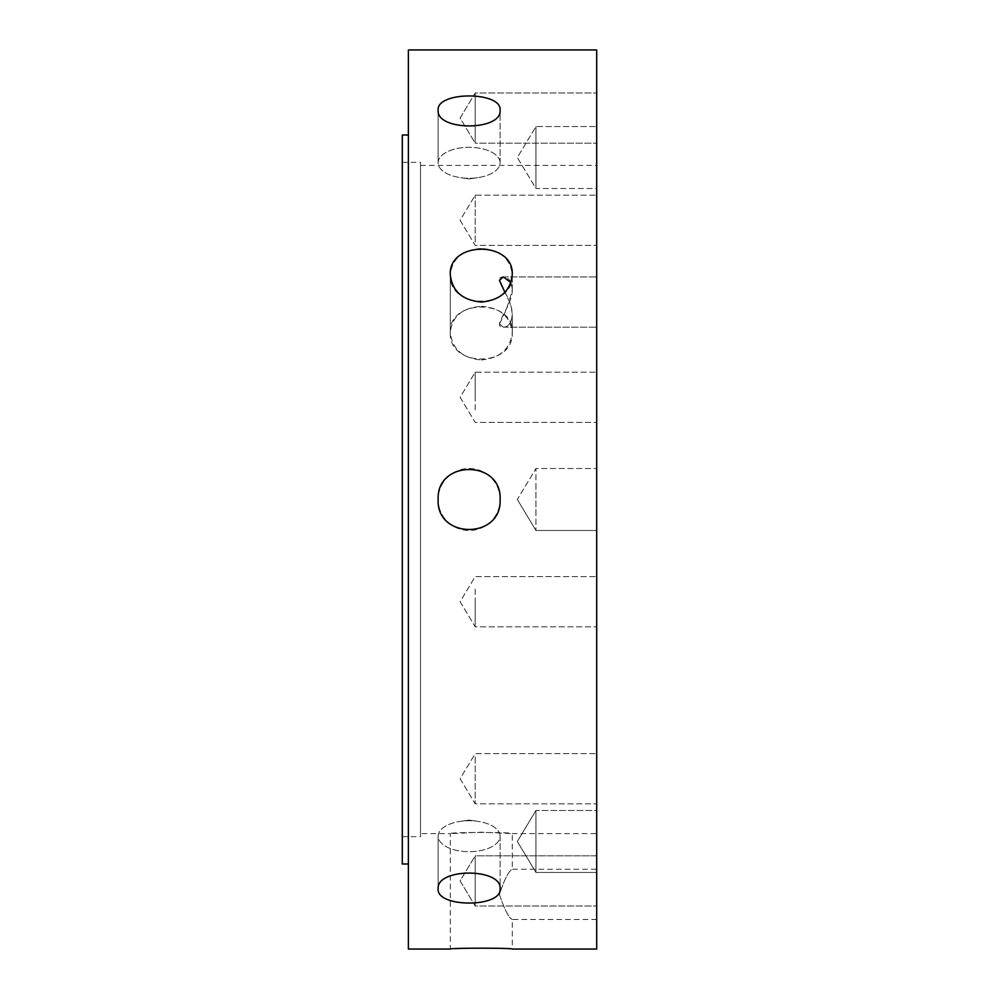 <?xml version="1.0" encoding="UTF-8"?>
<svg xmlns="http://www.w3.org/2000/svg" width="999" height="999" viewBox="0 0 999 999"><rect width="100%" height="100%" fill="white"/><g stroke="black" fill="none" stroke-linecap="round" stroke-linejoin="round"><path stroke-width="0.75" stroke-dasharray="5 3.75" d="M475.199 859.165L475.199 906.031L475.199 859.165M596.703 859.165L596.703 906.031L596.703 859.165M475.199 766.158L475.199 803.833L475.199 766.158M596.703 766.158L596.703 803.833L596.703 766.158M475.199 601.698L475.199 626.81L475.199 601.698M596.703 601.698L596.703 626.81L596.703 601.698M475.199 409.852L475.199 372.19L475.199 409.852M596.703 409.852L596.703 372.19L596.703 409.852M475.199 242.033L475.199 195.167L475.199 242.033M596.703 242.033L596.703 195.167L596.703 242.033M475.199 143.194L475.199 92.969L475.199 143.194L596.703 143.194L596.703 92.969L596.703 143.194L596.703 92.969L596.703 143.194L475.199 143.194L475.199 92.969L475.199 143.194L460.114 118.082L475.199 92.969L596.703 92.969L475.199 92.969L460.114 118.082L475.199 143.194M475.199 232.842L475.199 195.167L475.199 232.842M596.703 232.842L596.703 195.167L596.703 232.842M475.199 397.302L475.199 372.19L475.199 397.302M596.703 397.302L596.703 372.19L596.703 397.302M475.199 589.148L475.199 626.81L475.199 589.148M596.703 589.148L596.703 626.81L596.703 589.148M475.199 756.967L475.199 803.833L475.199 756.967M596.703 756.967L596.703 803.833L596.703 756.967M475.199 855.806L475.199 906.031L475.199 855.806L596.703 855.806L596.703 906.031L596.703 855.806L475.199 855.806L460.114 880.918L475.199 906.031L596.703 906.031L475.199 906.031L460.114 880.918L475.199 855.806M500.112 836.213A30.981 15.497 180 0 0 477.709 821.328A30.981 15.497 180 0 0 460.539 821.328A30.981 15.497 180 0 0 438.136 836.213A30.981 15.497 180 0 0 469.13 851.697A30.981 15.497 180 0 0 500.112 836.213L500.112 888.823C502.01 867.831 436.238 867.831 438.136 888.823C436.238 907.804 502.01 907.804 500.112 888.823L500.112 836.213A30.981 15.497 180 0 1 469.13 851.697A30.981 15.497 180 0 1 438.136 836.213A30.981 15.497 180 0 1 460.539 821.328A30.981 15.497 180 0 1 477.709 821.328A30.981 15.497 180 0 1 500.112 836.213M535.951 825.986L535.951 872.452L535.951 825.986M596.703 825.986L596.703 872.452L596.703 825.986M500.112 499.5A30.981 30.981 0 0 0 447.215 477.597A30.981 30.981 0 0 0 457.267 528.121A30.981 30.981 0 0 0 500.112 499.5A30.981 30.981 0 0 1 453.633 526.336A30.981 30.981 0 0 1 453.633 472.664A30.981 30.981 0 0 1 500.112 499.5C502.01 459.54 436.238 459.54 438.136 499.5C436.238 539.46 502.01 539.46 500.112 499.5M535.951 514.997L535.951 468.519L535.951 514.997M596.703 514.997L596.703 468.519L596.703 514.997M500.112 162.787A30.981 15.497 0 0 0 469.13 147.303A30.981 15.497 0 0 0 438.136 162.787A30.981 15.497 0 0 0 460.539 177.672A30.981 15.497 0 0 0 477.709 177.672A30.981 15.497 0 0 0 500.112 162.787L500.112 110.177C502.01 91.196 436.238 91.196 438.136 110.177C436.238 131.169 502.01 131.169 500.112 110.177L500.112 162.787A30.981 15.497 0 0 1 477.709 177.672A30.981 15.497 0 0 1 460.539 177.672A30.981 15.497 0 0 1 438.136 162.787A30.981 15.497 0 0 1 469.13 147.303A30.981 15.497 0 0 1 500.112 162.787M535.951 188.511L535.951 126.548L535.951 188.511L596.703 188.511L596.703 126.548L596.703 188.511L596.703 126.548L596.703 188.511L535.951 188.511L535.951 126.548L535.951 188.511L517.332 157.53L535.951 126.548L596.703 126.548L535.951 126.548L517.332 157.53L535.951 188.511M535.951 484.003L535.951 530.481L535.951 484.003M596.703 484.003L596.703 530.481L596.703 484.003M535.951 810.489L535.951 872.452L535.951 810.489L596.703 810.489L596.703 872.452L596.703 810.489L535.951 810.489L517.332 841.47L535.951 872.452L596.703 872.452L535.951 872.452L517.332 841.47L535.951 810.489M596.703 314.623L596.703 276.948L596.703 314.623M504.907 292.295C509.253 299.413 511.7 306.855 512.262 314.623C511.413 322.964 508.441 327.16 503.334 327.173C490.884 327.46 512.812 306.206 512.262 289.51L510.926 282.555M481.281 359.99C500.087 358.154 510.414 348.963 512.262 332.442C514.16 298.614 448.389 298.614 450.287 332.442C452.135 348.963 462.462 358.154 481.281 359.99M499.425 323.813L503.334 327.173C508.441 327.16 511.413 322.964 512.262 314.623C512.812 297.927 490.884 276.673 503.334 276.948C508.441 276.973 511.413 281.156 512.262 289.51C508.741 303.833 504.458 315.259 499.425 323.813M481.281 248.426C462.462 249.85 452.135 258.616 450.287 274.725C448.389 309.915 514.16 309.915 512.262 274.725C510.414 258.616 500.087 249.85 481.281 248.426M481.281 306.331C500.087 307.68 510.414 316.383 512.262 332.442C514.16 367.832 448.389 367.832 450.287 332.442C452.135 316.383 462.462 307.68 481.281 306.331M596.703 833.628L596.703 165.372L596.703 833.628L512.262 833.628C514.16 832.067 448.389 832.067 450.287 833.628L481.281 832.179L512.262 833.628L512.262 869.255C508.741 870.941 504.458 879.307 499.425 894.38C504.458 909.44 508.741 917.806 512.262 919.492C508.741 917.806 504.458 909.44 499.425 894.38C504.458 879.307 508.741 870.941 512.262 869.255L596.703 869.255L596.703 919.492L596.703 869.255M596.703 919.492L512.262 919.492L512.262 949.05L481.281 947.976L450.287 949.05L450.287 833.628L420.529 833.628L420.529 165.372L420.529 836.663L420.529 162.338L420.529 833.628M402.297 499.5L402.297 836.663L402.297 499.5M402.297 863.998L402.297 135.002M408.379 499.5L408.379 863.998L408.379 499.5M408.379 949.05L408.379 49.95M596.703 949.05L596.703 49.95M460.114 778.721L475.199 803.833L596.703 803.833L475.199 803.833L460.114 778.721L475.199 753.608L596.703 753.608L475.199 753.608L460.114 778.721M460.114 601.698L475.199 626.81L596.703 626.81L475.199 626.81L460.114 601.698L475.199 576.585L596.703 576.585L475.199 576.585L460.114 601.698M460.114 397.302L475.199 422.415L596.703 422.415L475.199 422.415L460.114 397.302L475.199 372.19L596.703 372.19L475.199 372.19L460.114 397.302M460.114 220.28L475.199 245.392L596.703 245.392L475.199 245.392L460.114 220.28L475.199 195.167L596.703 195.167L475.199 195.167L460.114 220.28M469.13 820.092L460.539 821.328L469.13 820.092L477.709 821.328L469.13 820.092M438.136 836.213L438.136 888.823L438.136 836.213M517.332 499.5L535.951 530.481L596.703 530.481L535.951 530.481L517.332 499.5L535.951 468.519L596.703 468.519L535.951 468.519L517.332 499.5M469.13 178.908L477.709 177.672L469.13 178.908L460.539 177.672L469.13 178.908M438.136 162.787L438.136 110.177L438.136 162.787M503.334 327.173L596.703 327.173L503.334 327.173M503.334 276.948L596.703 276.948L503.334 276.948M512.262 332.442L512.262 314.623L512.262 332.442M512.262 289.51L512.262 274.725L512.262 289.51M450.287 332.442L450.287 274.725L450.287 332.442M402.297 836.663L420.529 836.663M402.297 162.338L420.529 162.338M420.529 165.372L596.703 165.372"/><path stroke-width="1.5" d="M500.112 888.823C502.01 907.804 436.238 907.804 438.136 888.823C436.238 867.831 502.01 867.831 500.112 888.823M500.112 499.5L500.112 499.5C502.01 539.46 436.238 539.46 438.136 499.5C436.238 459.54 502.01 459.54 500.112 499.5M500.112 110.177C502.01 131.169 436.238 131.169 438.136 110.177C436.238 91.196 502.01 91.196 500.112 110.177M510.926 282.555L503.334 276.948L499.425 280.307L504.907 292.295M481.281 302.085C462.462 300.312 452.135 291.196 450.287 274.725C448.389 240.697 514.16 240.697 512.262 274.725C510.414 291.196 500.087 300.312 481.281 302.085M450.287 949.05C448.389 947.889 514.16 947.889 512.262 949.05L596.703 949.05L596.703 49.95L408.379 49.95L408.379 949.05L450.287 949.05M408.379 135.002L402.297 135.002L402.297 863.998L408.379 863.998"/></g></svg>
